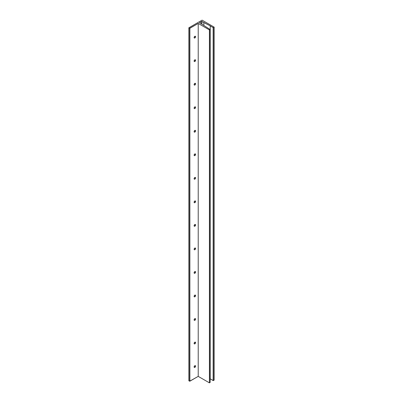 <?xml version="1.0" encoding="UTF-8"?>
<svg xmlns="http://www.w3.org/2000/svg" width="403" height="403" viewBox="0 0 403 403"><rect width="100%" height="100%" fill="white"/><g stroke="black" fill="none" stroke-linecap="round" stroke-linejoin="round"><path stroke-width="0.6" d="M194.186 366.654A1.008 0.584 120 0 0 194.609 365.929M195.571 366.146A1.008 0.584 -60 0 1 195.128 367.158A1.008 0.584 -60 0 1 194.352 367.43A1.008 0.584 -60 0 1 194.145 366.967L194.856 365.733L195.571 366.146L194.856 367.38L194.352 367.43L194.145 366.967A1.008 0.584 -60 0 1 194.584 365.954A1.008 0.584 -60 0 1 195.359 365.682L195.571 366.146L194.856 365.733L195.359 365.682A1.008 0.584 -60 0 1 195.571 366.146M194.186 343.124A1.008 0.584 120 0 0 194.609 342.399M195.571 342.615A1.008 0.584 -60 0 1 195.128 343.628A1.008 0.584 -60 0 1 194.352 343.9A1.008 0.584 -60 0 1 194.145 343.437L194.856 342.202L195.571 342.615L194.856 343.85L194.352 343.9L194.145 343.437A1.008 0.584 -60 0 1 194.584 342.424A1.008 0.584 -60 0 1 195.359 342.152L195.571 342.615L194.856 342.202L195.359 342.152A1.008 0.584 -60 0 1 195.571 342.615M194.186 319.599A1.008 0.584 120 0 0 194.609 318.869M195.571 319.085A1.008 0.584 -60 0 1 195.128 320.103A1.008 0.584 -60 0 1 194.352 320.37A1.008 0.584 -60 0 1 194.145 319.911L194.856 318.672L195.571 319.085L194.856 320.32L194.352 320.37L194.145 319.911A1.008 0.584 -60 0 1 194.584 318.894A1.008 0.584 -60 0 1 195.359 318.627L195.571 319.085L194.856 318.672L195.359 318.627A1.008 0.584 -60 0 1 195.571 319.085M194.186 296.069A1.008 0.584 120 0 0 194.609 295.339M195.571 295.555A1.008 0.584 -60 0 1 195.128 296.573A1.008 0.584 -60 0 1 194.352 296.845A1.008 0.584 -60 0 1 194.145 296.381L194.856 295.147L195.571 295.555L194.856 296.794L194.352 296.845L194.145 296.381A1.008 0.584 -60 0 1 194.584 295.364A1.008 0.584 -60 0 1 195.359 295.097L195.571 295.555L194.856 295.147L195.359 295.097A1.008 0.584 -60 0 1 195.571 295.555M194.186 272.539A1.008 0.584 120 0 0 194.609 271.813M195.571 272.03A1.008 0.584 -60 0 1 195.128 273.043A1.008 0.584 -60 0 1 194.352 273.315A1.008 0.584 -60 0 1 194.145 272.851L194.856 271.617L195.571 272.03L194.856 273.264L194.352 273.315L194.145 272.851A1.008 0.584 -60 0 1 194.584 271.839A1.008 0.584 -60 0 1 195.359 271.567L195.571 272.03L194.856 271.617L195.359 271.567A1.008 0.584 -60 0 1 195.571 272.03M194.186 249.009A1.008 0.584 120 0 0 194.609 248.283M195.571 248.5A1.008 0.584 -60 0 1 195.128 249.512A1.008 0.584 -60 0 1 194.352 249.784A1.008 0.584 -60 0 1 194.145 249.321L194.856 248.087L195.571 248.5L194.856 249.734L194.352 249.784L194.145 249.321A1.008 0.584 -60 0 1 194.584 248.308A1.008 0.584 -60 0 1 195.359 248.036L195.571 248.5L194.856 248.087L195.359 248.036A1.008 0.584 -60 0 1 195.571 248.5M194.186 225.484A1.008 0.584 120 0 0 194.609 224.753M195.571 224.97A1.008 0.584 -60 0 1 195.128 225.987A1.008 0.584 -60 0 1 194.352 226.254A1.008 0.584 -60 0 1 194.145 225.796L194.856 224.557L195.571 224.97L194.856 226.204L194.352 226.254L194.145 225.796A1.008 0.584 -60 0 1 194.584 224.778A1.008 0.584 -60 0 1 195.359 224.506L195.571 224.97L194.856 224.557L195.359 224.506A1.008 0.584 -60 0 1 195.571 224.97M194.186 201.953A1.008 0.584 120 0 0 194.609 201.223M195.571 201.44A1.008 0.584 -60 0 1 195.128 202.457A1.008 0.584 -60 0 1 194.352 202.724A1.008 0.584 -60 0 1 194.145 202.266L194.856 201.032L195.571 201.44L194.856 202.679L194.352 202.724L194.145 202.266A1.008 0.584 -60 0 1 194.584 201.248A1.008 0.584 -60 0 1 195.359 200.981L195.571 201.44L194.856 201.032L195.359 200.981A1.008 0.584 -60 0 1 195.571 201.44M194.186 178.423A1.008 0.584 120 0 0 194.609 177.698M195.571 177.914A1.008 0.584 -60 0 1 195.128 178.927A1.008 0.584 -60 0 1 194.352 179.199A1.008 0.584 -60 0 1 194.145 178.736L194.856 177.501L195.571 177.914L194.856 179.149L194.352 179.199L194.145 178.736A1.008 0.584 -60 0 1 194.584 177.723A1.008 0.584 -60 0 1 195.359 177.451L195.571 177.914L194.856 177.501L195.359 177.451A1.008 0.584 -60 0 1 195.571 177.914M194.186 154.893A1.008 0.584 120 0 0 194.609 154.168M195.571 154.384A1.008 0.584 -60 0 1 195.128 155.397A1.008 0.584 -60 0 1 194.352 155.669A1.008 0.584 -60 0 1 194.145 155.205L194.856 153.971L195.571 154.384L194.856 155.618L194.352 155.669L194.145 155.205A1.008 0.584 -60 0 1 194.584 154.193A1.008 0.584 -60 0 1 195.359 153.921L195.571 154.384L194.856 153.971L195.359 153.921A1.008 0.584 -60 0 1 195.571 154.384M194.186 131.363A1.008 0.584 120 0 0 194.609 130.637M195.571 130.854A1.008 0.584 -60 0 1 195.128 131.867A1.008 0.584 -60 0 1 194.352 132.139A1.008 0.584 -60 0 1 194.145 131.675L194.856 130.441L195.571 130.854L194.856 132.088L194.352 132.139L194.145 131.675A1.008 0.584 -60 0 1 194.584 130.663A1.008 0.584 -60 0 1 195.359 130.391L195.571 130.854L194.856 130.441L195.359 130.391A1.008 0.584 -60 0 1 195.571 130.854M194.186 107.838A1.008 0.584 120 0 0 194.609 107.107M195.571 107.324A1.008 0.584 -60 0 1 195.128 108.342A1.008 0.584 -60 0 1 194.352 108.609A1.008 0.584 -60 0 1 194.145 108.15L194.856 106.911L195.571 107.324L194.856 108.558L194.352 108.609L194.145 108.15A1.008 0.584 -60 0 1 194.584 107.133A1.008 0.584 -60 0 1 195.359 106.866L195.571 107.324L194.856 106.911L195.359 106.866A1.008 0.584 -60 0 1 195.571 107.324M194.186 84.308A1.008 0.584 120 0 0 194.609 83.577M195.571 83.794A1.008 0.584 -60 0 1 195.128 84.811A1.008 0.584 -60 0 1 194.352 85.083A1.008 0.584 -60 0 1 194.145 84.62L194.856 83.386L195.571 83.794L194.856 85.033L194.352 85.083L194.145 84.62A1.008 0.584 -60 0 1 194.584 83.602A1.008 0.584 -60 0 1 195.359 83.335L195.571 83.794L194.856 83.386L195.359 83.335A1.008 0.584 -60 0 1 195.571 83.794M194.186 60.777A1.008 0.584 120 0 0 194.609 60.052M195.571 60.269A1.008 0.584 -60 0 1 195.128 61.281A1.008 0.584 -60 0 1 194.352 61.553A1.008 0.584 -60 0 1 194.145 61.09L194.856 59.856L195.571 60.269L194.856 61.503L194.352 61.553L194.145 61.09A1.008 0.584 -60 0 1 194.584 60.077A1.008 0.584 -60 0 1 195.359 59.805L195.571 60.269L194.856 59.856L195.359 59.805A1.008 0.584 -60 0 1 195.571 60.269M194.186 37.247A1.008 0.584 120 0 0 194.609 36.522M195.571 36.738A1.008 0.584 -60 0 1 195.128 37.751A1.008 0.584 -60 0 1 194.352 38.023A1.008 0.584 -60 0 1 194.145 37.56L194.856 36.325L195.571 36.738L194.856 37.973L194.352 38.023L194.145 37.56A1.008 0.584 -60 0 1 194.584 36.547A1.008 0.584 -60 0 1 195.359 36.275L195.571 36.738L194.856 36.325L195.359 36.275A1.008 0.584 -60 0 1 195.571 36.738M210.144 382.392L209.424 382.85L198.221 376.382L189.662 381.203L189.662 28.265L188.846 27.797L202.089 20.15L214.144 27.117L202.089 20.15L188.846 27.797L189.863 28.265L198.221 23.445L209.424 29.913L210.149 29.474L210.124 382.447L209.424 382.85L198.221 376.382L198.221 23.445L189.662 28.265L189.662 381.203L188.846 380.734L188.846 27.797L188.846 380.734L189.863 381.203L189.863 28.265L189.863 381.203L198.221 376.382L198.221 23.445L209.424 29.913L209.424 382.85L209.424 29.913L210.124 29.515L210.124 382.371M201.681 24.044L201.681 21.445L199.545 22.679L201.49 23.923L199.5 22.739L201.888 21.445L201.888 24.18L201.888 21.445L203.842 22.573L203.842 25.444L203.842 22.573L210.275 25.883L201.838 21.424L201.681 24.044M210.225 25.918L210.225 378.855L210.235 25.933L213.162 27.656L213.313 380.608L213.313 27.671L214.154 27.152L214.114 380.029M194.639 59.906L194.08 60.878M194.639 36.376L194.08 37.348M194.639 83.436L194.08 84.403M194.639 106.966L194.08 107.933M194.639 130.491L194.08 131.464M194.639 154.022L194.08 154.994M194.639 177.552L194.08 178.524M194.639 201.082L194.08 202.049M194.639 224.607L194.08 225.579M194.639 248.137L194.08 249.109M194.639 271.667L194.08 272.64M194.639 295.197L194.08 296.165M194.639 318.728L194.08 319.695M194.639 342.253L194.08 343.225M194.639 365.783L194.08 366.755M209.998 29.434L201.49 23.923L209.998 29.434M210.225 378.855L210.235 25.933L213.157 27.621L213.152 380.568L210.235 378.87L213.313 380.608L213.152 27.631M213.162 27.656L214.114 27.208L214.114 380.145L213.313 380.608L214.144 380.054M214.154 27.152L214.154 380.084M210.149 382.412L210.149 29.474"/></g></svg>
